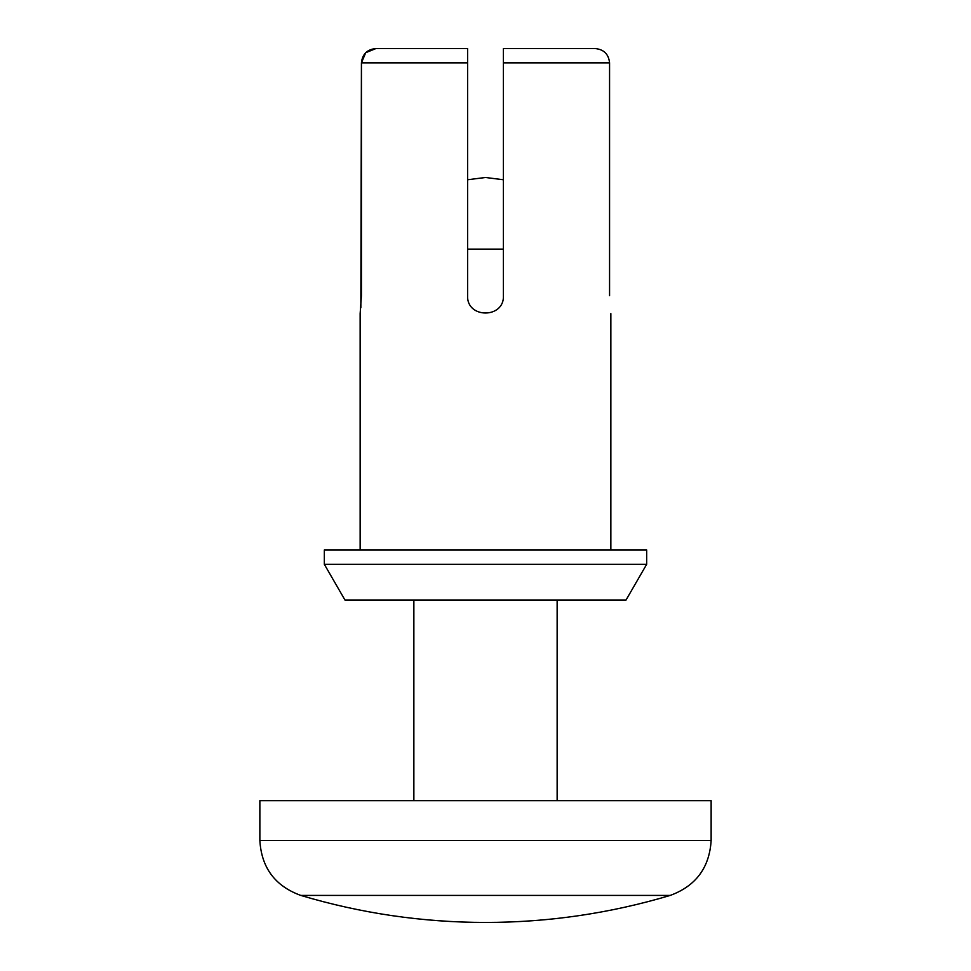 <?xml version="1.0" encoding="UTF-8"?>
<svg xmlns="http://www.w3.org/2000/svg" width="971" height="971" viewBox="0 0 971 971"><rect width="100%" height="100%" fill="white"/><g stroke="black" fill="none" stroke-linecap="round" stroke-linejoin="round"><path stroke-width="1.46" d="M360.144 313.584L361.43 295.682L360.144 313.584L360.144 549.962L360.144 313.584M360.848 307.746L361.43 62.872L361.43 295.682M609.57 295.682L609.57 62.872L503.403 62.872L503.403 295.682C504.507 318.755 466.505 318.779 467.597 295.682L467.597 62.872L361.43 62.872L467.597 62.872L467.597 48.55L375.923 48.55C367.184 49.363 362.353 54.133 361.43 62.872C362.353 54.133 367.184 49.363 375.923 48.55L467.597 48.55L467.597 295.682C466.505 318.779 504.507 318.755 503.403 295.682L503.403 62.872L609.57 62.872C608.659 54.133 603.828 49.363 595.077 48.55L503.403 48.55L503.403 62.872L503.403 48.55L595.077 48.55C603.828 49.363 608.659 54.133 609.57 62.872L609.57 295.682C610.965 318.767 610.965 318.767 609.57 295.682M365.739 52.689L375.923 48.55L365.776 52.64M625.992 600.114L345.008 600.114L625.992 600.114L646.674 564.297L324.326 564.297L646.674 564.297L646.674 549.962L324.326 549.962L324.326 564.297L324.326 549.962L646.674 549.962M503.403 48.55L503.403 62.872M365.703 52.713L361.43 62.872M345.008 600.114L324.326 564.297L345.008 600.114M557.136 800.674L557.136 600.114L557.136 800.674M503.403 249.122L467.597 249.122L503.403 249.122M503.403 179.756L485.5 177.487L503.403 179.756M670.257 895.408L300.743 895.408L670.257 895.408C609.982 913.383 548.397 922.401 485.5 922.45C548.397 922.401 609.982 913.383 670.257 895.408C695.831 886.001 709.461 867.71 711.136 840.51L259.864 840.51L711.136 840.51C709.461 867.71 695.831 886.001 670.257 895.408M711.136 840.51L711.136 800.674L259.864 800.674L711.136 800.674L711.136 840.51M610.856 549.962L610.856 313.584M413.864 800.674L413.864 600.114M467.597 179.756L485.5 177.487M259.864 800.674L259.864 840.51C261.466 867.758 275.096 886.062 300.743 895.408C361.018 913.383 422.591 922.401 485.488 922.45"/></g></svg>
